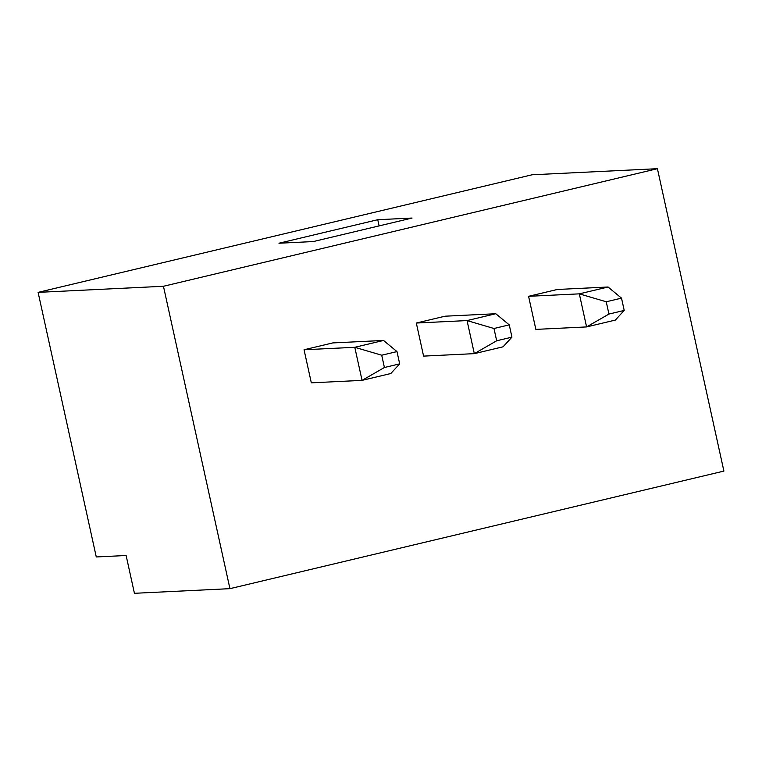 <?xml version="1.0" encoding="UTF-8"?>
<svg xmlns="http://www.w3.org/2000/svg" width="762" height="762" viewBox="0 0 762 762"><rect width="100%" height="100%" fill="white"/><g stroke="black" fill="none" stroke-linecap="round" stroke-linejoin="round"><path stroke-width="1.14" d="M657.416 168.697L723.9 471.087L229.934 588.664L134.426 593.303L126.121 555.508L96.269 556.955L38.1 292.37L532.067 174.784L657.416 168.697L163.449 286.274L38.1 292.37M229.934 588.664L163.449 286.274M445.056 316.201L416.319 323.04L423.586 356.111L474.326 353.644L467.049 320.573L495.795 313.734L445.056 316.201M332.794 342.919L304.048 349.758L311.325 382.838L362.055 380.371L354.787 347.301L383.524 340.452L332.794 342.919M557.327 289.474L528.58 296.313L535.857 329.394L586.588 326.927L579.32 293.856L608.057 287.007L557.327 289.474M313.287 241.564L412.08 218.046L377.752 219.713L278.959 243.23L313.287 241.564M377.752 219.713L379.114 225.895M528.58 296.313L579.32 293.856L606.247 301.771L608.943 314.058L624.211 310.42L621.516 298.142L606.247 301.771M624.211 310.42L615.334 320.088L586.588 326.927L608.943 314.058M621.516 298.142L608.057 287.007M399.679 363.865L396.983 351.587L381.714 355.216L384.419 367.503L399.679 363.865L390.801 373.532L362.055 380.371L384.419 367.503M304.048 349.758L354.787 347.301L381.714 355.216M511.95 337.147L509.245 324.86L493.976 328.498L496.681 340.776L511.95 337.147L503.063 346.805L474.326 353.644L496.681 340.776M416.319 323.04L467.049 320.573L493.976 328.498M396.983 351.587L383.524 340.452M509.245 324.86L495.795 313.734"/></g></svg>

